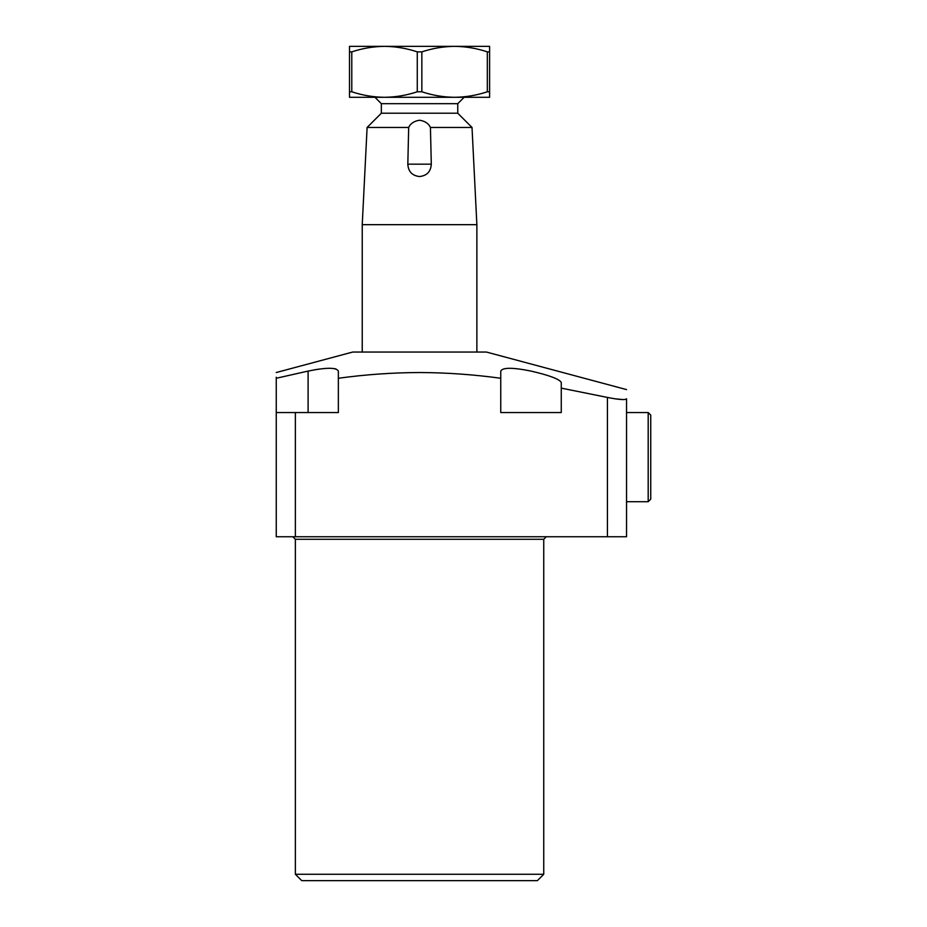 <?xml version="1.0" encoding="UTF-8"?>
<svg xmlns="http://www.w3.org/2000/svg" width="927" height="927" viewBox="0 0 927 927"><rect width="100%" height="100%" fill="white"/><g stroke="black" fill="none" stroke-linecap="round" stroke-linejoin="round"><path stroke-width="1.39" d="M276.258 372.527L352.689 352.051L486.432 352.051L626.536 389.595M338.355 378.262L338.355 412.55L295.365 412.55L295.365 536.745L607.428 536.745L607.428 397.44L561.264 388.123L561.264 412.55L500.754 412.55L500.754 378.262C473.662 374.543 446.594 372.631 419.56 372.527C392.457 372.631 365.389 374.543 338.355 378.262L338.355 371.078C336.524 367.37 326.443 367.37 308.1 371.078L276.258 378.262C276.258 370.696 276.258 370.696 276.258 378.262L308.1 371.078L308.1 412.55M335.91 368.969L333.338 368.459M329.491 368.262L324.879 368.448M319.27 369.073L313.94 369.919M276.258 377.231L276.258 412.55L295.365 412.55M500.754 378.262L500.754 371.078C502.573 367.382 512.654 367.382 531.009 371.078C549.329 375.319 559.41 379.108 561.264 382.434L561.264 388.123M537.382 880.65L301.738 880.65L295.365 874.277L543.743 874.277L537.382 880.65M607.428 397.44C618.969 399.711 625.331 400.163 626.536 398.807C626.536 386.663 626.536 386.663 626.536 398.807L626.536 536.745L607.428 536.745M295.365 536.745L276.258 536.745L276.258 412.55M623.303 399.595L614.705 398.772M431.298 164.172L430.429 127.462C428.552 123.442 424.925 121.031 419.56 120.232C414.184 121.02 410.557 123.43 408.68 127.462L407.822 164.172C408.286 171.599 412.202 175.724 419.56 176.536C426.918 175.713 430.823 171.599 431.298 164.172L407.822 164.172M457.764 103.673L457.764 113.221L381.345 113.221L381.345 103.673L457.764 103.673L464.137 97.3M381.345 113.221L367.104 127.462L362.237 224.67L476.872 224.67L476.872 352.051M430.429 127.462L472.017 127.462L476.872 224.67M367.104 127.462L408.68 127.462M487.335 91.785L489.607 91.785L489.607 97.3L454.589 97.3C443.442 97.173 432.527 95.33 421.843 91.785L421.843 51.866C432.561 48.32 443.477 46.477 454.589 46.35C465.725 46.477 476.64 48.32 487.335 51.866L487.335 91.785C476.605 95.33 465.69 97.173 454.589 97.3L384.531 97.3C373.396 97.173 362.48 95.33 351.785 91.785L351.785 51.866C362.515 48.32 373.43 46.477 384.531 46.35L384.52 46.35C395.667 46.477 406.582 48.32 417.277 51.866L417.277 91.785C406.547 95.33 395.632 97.173 384.531 97.3L349.502 97.3L349.502 91.785L351.785 91.785M489.607 91.785L489.607 46.35L349.502 46.35L349.502 91.785M351.785 51.866L349.502 51.866M417.277 91.785L421.843 91.785M421.843 51.866L417.277 51.866M489.607 51.866L487.335 51.866M650.742 478.147L650.742 415.099L650.742 499.166L648.193 501.716L648.193 412.55L650.742 415.099L648.193 412.55L626.536 412.55M543.743 874.277L543.743 539.282L295.365 539.282L292.816 536.745M295.365 539.282L295.365 874.277M543.743 539.282L546.293 536.745M457.764 113.221L472.017 127.462M362.237 224.67L362.237 352.051M381.345 103.673L374.971 97.3M650.742 499.166L648.193 501.716L626.536 501.716"/></g></svg>
